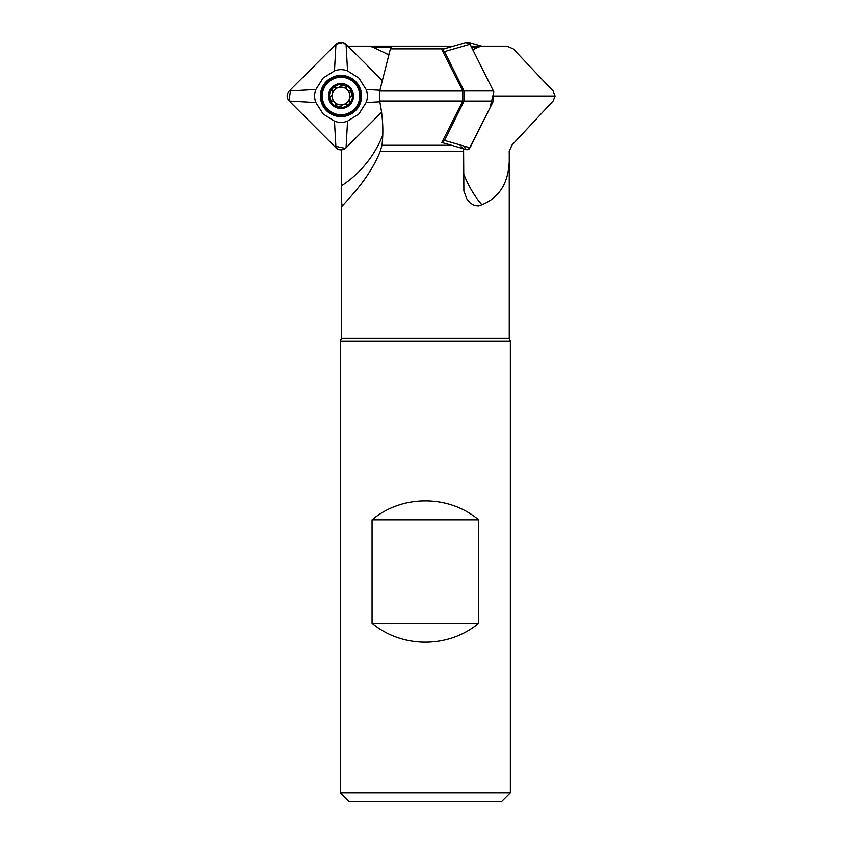 <?xml version="1.0" encoding="UTF-8"?>
<svg xmlns="http://www.w3.org/2000/svg" width="844" height="844" viewBox="0 0 844 844"><rect width="100%" height="100%" fill="white"/><g stroke="black" fill="none" stroke-linecap="round" stroke-linejoin="round"><path stroke-width="1.27" d="M444.166 48.889L390.392 48.889L379.716 91.046L462.797 91.046L441.813 49.543L451.297 46.768M462.797 91.046L462.797 101.006L379.621 101.006C382.849 116.535 383.63 131.295 381.984 145.284L451.614 145.284L463.588 148.766L461.13 146.677M451.614 145.284L441.802 142.509L462.797 101.006M390.392 48.889L392.07 46.188L453.312 46.188M463.377 173.21A124.374 62.192 -90 0 0 481.924 204.733L478.506 205.894L474.55 205.514L470.213 202.982L466.785 198.783L463.873 190.997L463.588 148.766M341.419 149.873L341.493 202.201L342.295 205.957L343.413 204.733C349.606 197.686 369.313 178.052 380.18 151.509L381.984 145.284M379.621 101.006L379.716 91.046M347.981 46.188L395.245 46.188M391.025 47.127L372.795 47.127L388.873 54.871M372.795 47.127L368.786 46.188M481.924 204.733C501.674 196.736 510.757 178.991 509.164 151.509L512.034 145.02M340.343 792.875L510.356 792.875L501.431 801.8L349.279 801.8L340.343 792.875L340.343 341.145L510.356 341.145L509.248 338.191L509.248 151.509L511.781 145.284L553.136 101.006L555.088 96.026L553.126 91.046L513.257 48.889L507.001 46.188L477.113 46.188M471.015 46.188L507.001 46.188M472.809 49.775L478.094 47.127L471.479 47.127M482.061 46.188L478.094 47.127M478.643 623.252C448.713 648.477 401.997 648.477 372.056 623.252L372.056 519.82C401.997 494.595 448.713 494.595 478.643 519.82L478.643 623.252L372.056 623.252M478.643 519.82L372.056 519.82M341.134 105.975A2.701 1.319 -15 0 0 341.05 106.186L341.05 106.186C342.379 104.487 344.046 104.044 346.051 104.846L349.142 104.16A11.51 11.51 0 0 1 329.888 99.001A11.51 11.51 0 0 1 343.983 84.906A11.51 11.51 0 0 1 349.142 104.16L349.827 101.069C349.026 99.064 349.479 97.398 351.167 96.068L351.167 96.068A2.701 1.319 105 0 0 349.585 98.326A8.873 8.873 0 0 1 343.308 104.603A2.701 1.319 165 0 1 343.381 104.582M332.167 104.867A12.502 12.502 0 0 0 353.077 99.254A12.502 12.502 0 0 0 337.769 83.957A12.502 12.502 0 0 0 332.167 104.867M327.757 109.277A18.747 18.747 0 0 0 359.122 100.879A18.747 18.747 0 0 0 336.155 77.912A18.747 18.747 0 0 0 327.757 109.277M340.997 106.355L338.033 107.135L335.891 104.804C335.585 102.673 334.361 101.449 332.23 101.143L329.888 99.001L330.848 95.984C332.547 94.655 332.99 92.977 332.188 90.983L332.874 87.892L335.965 87.206C337.969 88.008 339.636 87.554 340.965 85.866L343.983 84.906L346.124 87.248C346.43 89.38 347.654 90.603 349.785 90.909L352.127 93.051L351.336 96.016A2.701 1.319 75 0 0 351.621 95.973M334.213 101.839A2.701 1.319 45 0 1 334.73 102.303A8.873 8.873 0 0 0 343.308 104.603A2.701 1.319 -15 0 0 341.451 105.574M335.849 104.972L335.891 104.804A2.701 1.319 -135 0 0 334.73 102.303A8.873 8.873 0 0 1 338.708 87.449A8.873 8.873 0 0 1 349.585 98.326A2.701 1.319 -75 0 0 349.827 101.069L349.954 101.196M345.059 104.445A2.701 1.319 165 0 1 346.051 104.846L346.188 104.972M343.782 104.498A2.701 1.319 165 0 1 344.7 104.424M347.802 90.203A2.701 1.319 -135 0 1 347.285 89.749A2.701 1.319 45 0 1 346.863 89.274M346.272 88.303A2.701 1.319 45 0 1 346.124 87.248L346.167 87.069M350.049 90.814A2.701 1.319 75 0 0 349.965 90.867L349.785 90.909A2.701 1.319 -135 0 1 349.384 90.93M352.053 95.562A2.701 1.319 75 0 0 352.138 93.093M352.127 93.051A2.701 1.319 75 0 0 351.326 91.384A2.701 1.319 75 0 0 350.882 90.952M339.805 87.027A2.701 1.319 165 0 1 338.708 87.449A2.701 1.319 -15 0 1 335.965 87.206L335.838 87.08M341.018 85.603A2.701 1.319 15 0 0 341.018 85.698L340.965 85.866A2.701 1.319 165 0 1 340.565 86.478M346.124 86.236A2.701 1.319 15 0 0 345.386 85.518A2.701 1.319 15 0 0 344.025 84.917M343.983 84.906A2.701 1.319 15 0 0 342.558 84.727M332.61 92.566A2.701 1.319 105 0 1 332.43 93.726A2.701 1.319 -75 0 1 332.23 94.328M331.966 94.887A2.701 1.319 -75 0 1 330.848 95.984L330.679 96.037M332.874 87.892A2.701 1.319 -45 0 0 332.061 90.846L332.188 90.983A2.701 1.319 105 0 1 332.409 91.321M335.089 86.689A2.701 1.319 -45 0 0 332.905 87.86M332.051 101.185L332.23 101.143A2.701 1.319 45 0 1 332.642 101.111M355.577 81.457A20.604 20.604 0 0 1 355.577 110.596A20.604 20.604 0 0 1 326.438 110.596A20.604 20.604 0 0 1 326.438 81.457A20.604 20.604 0 0 1 355.577 81.457M347.549 70.917L358.932 78.102L366.117 89.485C367.826 93.842 367.826 98.21 366.117 102.567L358.932 113.951L347.549 121.125C343.192 122.834 338.824 122.834 334.467 121.125L323.083 113.951L315.899 102.567C314.19 98.21 314.19 93.842 315.899 89.485L323.083 78.102L334.467 70.917C338.824 69.208 343.192 69.208 347.549 70.917L346.061 44.257C342.696 41.493 339.33 41.493 335.954 44.257L289.249 90.973L315.899 89.485M315.899 102.567L289.249 101.08L335.954 147.784L334.467 121.125M289.249 101.08C286.475 97.704 286.475 94.338 289.249 90.973M347.549 121.125L346.061 147.784L381.583 112.263L345.333 148.417L334.161 145.991L288.912 100.721L290.705 89.517L335.954 44.257L334.467 70.917M335.954 44.257L343.181 42.506L349.184 47.38L382.364 80.56L346.061 44.257M379.916 90.255L366.117 89.485M379.789 101.807L366.117 102.567M346.061 147.784C342.696 150.559 339.33 150.559 335.954 147.784M493.402 101.08L470.045 147.784L444.461 140.42L464.126 101.08L493.402 101.08L493.402 90.973L464.126 90.973L444.461 51.632L470.045 44.257L493.402 90.973M493.434 91.036L470.045 44.257L467.017 42.242L443.923 48.889M463.578 148.818L467.017 149.81L470.045 147.784M464.126 101.08L464.126 90.973M444.461 51.632L441.813 49.543M441.802 142.509L444.461 140.42M470.899 45.956L471.69 46.188M470.045 44.257L466.162 42.717M464.147 146.086L465.455 148.565M468.895 149.335L489.974 107.948L493.793 91.901M463.377 151.509L380.18 151.509M341.577 185.712A107.135 107.135 0 0 0 382.722 135.124M386.942 54.174L389.052 54.174M340.343 341.145L341.461 338.191L509.248 338.191M494.457 96.026L555.088 96.026M326.733 81.752A20.193 20.193 0 0 0 335.785 115.533A20.193 20.193 0 0 0 360.515 90.793A20.193 20.193 0 0 0 326.733 81.752M327.43 82.448A19.201 19.201 0 0 0 336.039 114.573A19.201 19.201 0 0 0 359.555 91.057A19.201 19.201 0 0 0 327.43 82.448M473.431 49.469L475.299 48.53M341.461 338.191L341.461 199.595M510.356 792.875L510.356 341.145M468.03 42.242L481.734 46.188"/></g></svg>
